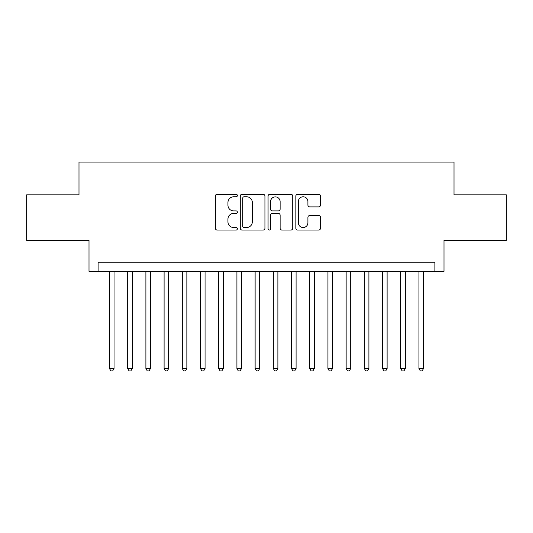 <?xml version="1.0" encoding="UTF-8"?>
<svg xmlns="http://www.w3.org/2000/svg" width="533" height="533" viewBox="0 0 533 533"><rect width="100%" height="100%" fill="white"/><g stroke="black" fill="none" stroke-linecap="round" stroke-linejoin="round"><path stroke-width="0.8" d="M237.372 195.538A1.253 1.253 0 0 0 236.119 194.292L217.138 194.292A1.786 1.786 0 0 0 215.352 196.077L215.352 228.244A1.786 1.786 0 0 0 217.138 230.029L236.119 230.029A1.253 1.253 0 0 0 237.372 228.777A1.253 1.253 0 0 0 236.119 227.524L233.667 227.524A5.716 5.716 0 0 1 227.944 221.808L227.944 219.13A5.716 5.716 0 0 1 233.667 213.407L236.119 213.407A1.253 1.253 0 0 0 237.372 212.161A1.253 1.253 0 0 0 236.119 210.908L233.667 210.908A5.716 5.716 0 0 1 227.944 205.192L227.944 202.507A5.716 5.716 0 0 1 233.667 196.79L236.119 196.79A1.253 1.253 0 0 0 237.372 195.538M318.721 206.884A1.786 1.786 0 0 0 320.513 205.098L320.513 196.077A1.786 1.786 0 0 0 318.721 194.292L297.641 194.292A1.786 1.786 0 0 0 295.848 196.077L295.848 228.244A1.786 1.786 0 0 0 297.641 230.029L318.721 230.029A1.786 1.786 0 0 0 320.513 228.244L320.513 217.337A1.786 1.786 0 0 0 318.721 215.552L309.7 215.552A1.786 1.786 0 0 0 307.914 217.337L307.914 222.747A4.777 4.777 0 0 1 303.13 227.524A4.777 4.777 0 0 1 298.353 222.747L298.353 201.574A4.777 4.777 0 0 1 303.13 196.79A4.777 4.777 0 0 1 307.914 201.574L307.914 205.098A1.786 1.786 0 0 0 309.7 206.884L318.721 206.884M434.895 271.324L443.996 271.324L443.996 240.376L506.35 240.376L506.35 194.865L454.009 194.865L454.009 162.092L78.991 162.092L78.991 194.865L26.65 194.865L26.65 240.376L89.004 240.376L89.004 271.324L434.895 271.324L434.895 262.223L98.105 262.223L98.105 271.324M264.934 196.077A1.786 1.786 0 0 0 263.149 194.292L242.062 194.292A1.786 1.786 0 0 0 240.276 196.077L240.276 228.244A1.786 1.786 0 0 0 242.062 230.029L263.149 230.029A1.786 1.786 0 0 0 264.934 228.244L264.934 196.077M269.851 194.292L290.938 194.292A1.786 1.786 0 0 1 292.724 196.077L292.724 228.244A1.786 1.786 0 0 1 290.938 230.029L281.91 230.029A1.786 1.786 0 0 1 280.125 228.244L280.125 215.199A1.786 1.786 0 0 0 278.339 213.407L272.35 213.407A1.786 1.786 0 0 0 270.564 215.199L270.564 228.777A1.253 1.253 0 0 1 269.312 230.029A1.253 1.253 0 0 1 268.066 228.777L268.066 196.077A1.786 1.786 0 0 1 269.851 194.292M244.027 196.79A1.253 1.253 0 0 0 242.781 198.043L242.781 226.272A1.253 1.253 0 0 0 244.027 227.524L246.619 227.524A5.716 5.716 0 0 0 252.336 221.808L252.336 202.507A5.716 5.716 0 0 0 246.619 196.79L244.027 196.79M280.125 201.661A4.777 4.777 0 0 0 275.348 196.877A4.777 4.777 0 0 0 270.564 201.661L270.564 209.123A1.786 1.786 0 0 0 272.35 210.908L278.339 210.908A1.786 1.786 0 0 0 280.125 209.123L280.125 201.661M109.485 271.324L109.485 368.536L114.035 368.536L114.035 271.324M114.035 368.536L112.67 370.908L110.851 370.908L109.485 368.536M127.687 271.324L127.687 368.536L132.237 368.536L132.237 271.324M132.237 368.536L130.871 370.908L129.053 370.908L127.687 368.536M145.895 271.324L145.895 368.536L150.446 368.536L150.446 271.324M150.446 368.536L149.08 370.908L147.255 370.908L145.895 368.536M164.097 271.324L164.097 368.536L168.648 368.536L168.648 271.324M168.648 368.536L167.282 370.908L165.463 370.908L164.097 368.536M182.299 271.324L182.299 368.536L186.856 368.536L186.856 271.324M186.856 368.536L185.491 370.908L183.665 370.908L182.299 368.536M200.508 271.324L200.508 368.536L205.058 368.536L205.058 271.324M205.058 368.536L203.693 370.908L201.874 370.908L200.508 368.536M218.71 271.324L218.71 368.536L223.26 368.536L223.26 271.324M223.26 368.536L221.901 370.908L220.076 370.908L218.71 368.536M236.919 271.324L236.919 368.536L241.469 368.536L241.469 271.324M241.469 368.536L240.103 370.908L238.284 370.908L236.919 368.536M255.12 271.324L255.12 368.536L259.671 368.536L259.671 271.324M259.671 368.536L258.305 370.908L256.486 370.908L255.12 368.536M273.329 271.324L273.329 368.536L277.88 368.536L277.88 271.324M277.88 368.536L276.514 370.908L274.695 370.908L273.329 368.536M291.531 271.324L291.531 368.536L296.082 368.536L296.082 271.324M296.082 368.536L294.716 370.908L292.897 370.908L291.531 368.536M309.74 271.324L309.74 368.536L314.29 368.536L314.29 271.324M314.29 368.536L312.924 370.908L311.099 370.908L309.74 368.536M327.942 271.324L327.942 368.536L332.492 368.536L332.492 271.324M332.492 368.536L331.126 370.908L329.307 370.908L327.942 368.536M346.144 271.324L346.144 368.536L350.701 368.536L350.701 271.324M350.701 368.536L349.335 370.908L347.509 370.908L346.144 368.536M364.352 271.324L364.352 368.536L368.903 368.536L368.903 271.324M368.903 368.536L367.537 370.908L365.718 370.908L364.352 368.536M382.554 271.324L382.554 368.536L387.105 368.536L387.105 271.324M387.105 368.536L385.745 370.908L383.92 370.908L382.554 368.536M400.763 271.324L400.763 368.536L405.313 368.536L405.313 271.324M405.313 368.536L403.947 370.908L402.129 370.908L400.763 368.536M418.965 271.324L418.965 368.536L423.515 368.536L423.515 271.324M423.515 368.536L422.149 370.908L420.33 370.908L418.965 368.536"/></g></svg>
